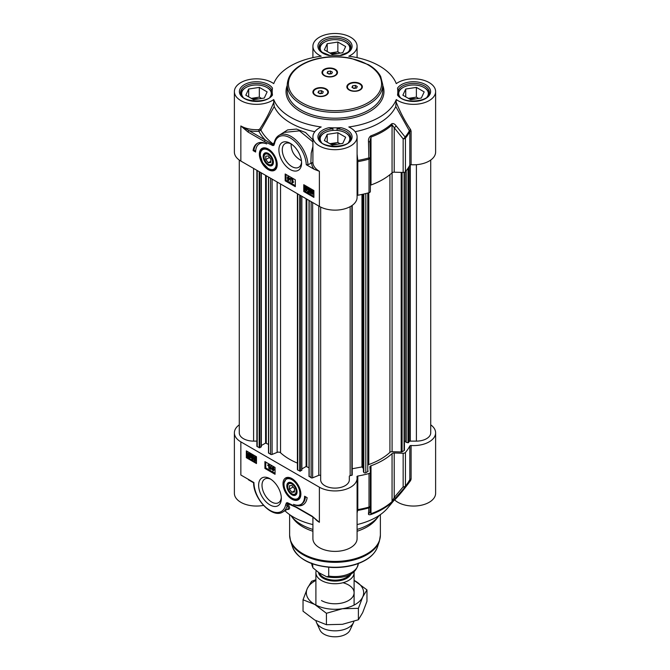 <?xml version="1.0" encoding="UTF-8"?>
<svg xmlns="http://www.w3.org/2000/svg" width="670" height="670" viewBox="0 0 670 670"><rect width="100%" height="100%" fill="white"/><g stroke="black" fill="none" stroke-linecap="round" stroke-linejoin="round"><path stroke-width="1" d="M321.491 600.546A19.103 11.03 0 0 0 350.678 599.047A19.103 11.03 0 0 0 342.981 582.724M315.897 580.413A28.659 16.549 0 0 0 307.321 588.461A28.659 16.549 0 0 0 314.733 604.441A28.659 16.549 0 0 0 342.42 608.729A28.659 16.549 0 0 0 362.679 597.029A28.659 16.549 0 0 0 355.267 581.041A28.659 16.549 0 0 0 354.103 580.413M354.103 580.396L366.967 589.893L362.679 597.029L358.4 608.343L342.42 608.729L326.432 613.293L314.733 604.441L303.033 599.776L307.321 588.461L311.6 581.326L315.897 579.726M303.033 599.776L303.033 611.199L314.733 620.043L326.432 624.708L342.42 624.323L358.4 619.767L362.679 612.623L366.967 601.308L366.967 589.893M326.432 613.293L326.432 624.708M358.4 608.343L358.4 619.767M404.429 172.291L404.429 450.14A1.198 0.687 180 0 1 404.077 450.625L402.092 451.773A1.198 0.687 180 0 1 401.188 451.974L392.084 451.697A2.387 1.382 0 0 0 389.923 452.351A64.479 37.227 180 0 1 368.785 464.553A2.387 1.382 0 0 0 368.132 464.896M405.869 441.354L404.429 441.086M430.726 160.046L430.726 432.845A14.33 8.275 180 0 1 416.397 441.12L410.316 441.12A1.198 0.687 0 0 0 409.177 441.597L408.013 442.769L405.869 442.167L405.886 171.126M256.878 441.12L253.603 441.12A14.33 8.275 180 0 1 239.274 432.845L239.274 160.046M261.2 446.589L259.851 447.761L257.221 446.639A1.198 0.687 180 0 1 256.878 446.145L256.878 170.314M268.494 444.369L265.596 443.079L261.342 445.533M297.405 463.087A64.479 37.227 180 0 1 280.537 452.778A2.387 1.382 0 0 0 277.154 452.384L272.112 454.428A1.198 0.687 180 0 1 270.579 454.344L268.628 452.828M301.734 469.988L300.378 471.161L297.756 470.038A1.198 0.687 180 0 1 297.405 469.544L297.405 193.714M309.021 467.769L306.123 466.479L301.868 468.933M320.67 475.901A1.198 0.687 0 0 0 320.026 475.29A1.198 0.687 0 0 0 318.794 475.34L312.639 477.827A1.198 0.687 180 0 1 311.115 477.744L309.163 476.228M352.194 205.389L352.219 475.08L350.159 475.667A1.198 0.687 0 0 0 349.33 476.328L349.33 479.837A14.33 8.275 180 0 1 335 488.112A14.33 8.275 180 0 1 320.67 479.837L320.67 207.089M363.391 468.565L361.967 466.931L352.219 468.757M368.132 471.094L368.132 471.06A1.198 0.687 180 0 1 368.132 471.094A1.198 0.687 180 0 1 367.78 471.58L365.803 472.727A1.198 0.687 180 0 1 363.818 472.451L363.416 471.563M354.02 571.669A19.103 11.03 180 0 1 354.103 572.699A19.103 11.03 180 0 1 342.311 582.892A19.103 11.03 180 0 1 321.491 580.505A19.103 11.03 180 0 1 315.897 572.699A19.103 11.03 180 0 1 316.123 571.016M328.71 567.264L328.71 576.049L326.918 576.878L319.088 572.833L312.89 567.792L312.58 563.864M353.894 621.433A19.103 11.03 180 0 1 353.459 622.648A19.103 11.03 180 0 1 339.958 630.462A19.103 11.03 180 0 1 321.491 627.606A19.103 11.03 180 0 1 316.541 622.648A19.103 11.03 180 0 1 315.964 620.73M353.459 622.648L350 630.152A15.527 8.961 180 0 1 339.028 636.5A15.527 8.961 180 0 1 324.02 634.18A15.527 8.961 180 0 1 320 630.152L316.541 622.648M312.907 529.442A47.763 27.579 180 0 1 301.224 524.493A47.763 27.579 180 0 1 291.4 516.252A47.763 27.579 180 0 1 290.78 515.414M312.907 531.251A45.376 26.197 180 0 1 302.915 526.896A45.376 26.197 180 0 1 293.577 519.066L291.4 516.252M379.22 515.414A47.763 27.579 180 0 1 378.6 516.252L376.423 519.066A45.376 26.197 180 0 1 357.093 531.251M378.6 516.252A47.763 27.579 180 0 1 357.093 529.442M370.326 506.294L370.368 505.766A2.387 1.382 180 0 1 370.368 505.842L370.368 472.266A2.387 1.382 180 0 0 370.368 472.191L369.899 467.024A2.387 1.382 0 0 1 369.89 466.948A2.387 1.382 0 0 1 371.004 465.784A67.469 38.952 0 0 0 392.059 453.632L392.059 501.57A67.469 38.952 180 0 1 371.004 513.722L369.899 511.528M430.726 424.839A22.093 12.755 180 0 1 435.617 432.845A22.093 12.755 180 0 1 411.095 445.517A1.198 0.687 0 0 0 409.822 446.002L409.822 479.578A78.214 45.158 180 0 1 405.434 486.06A2.387 1.382 180 0 1 403.156 486.839L394.203 497.492L394.203 452.987L403.156 453.263L403.156 486.839A2.387 1.206 39.7 0 0 405.116 486.99A77.862 44.957 0 0 0 405.216 486.864L387.771 507.894A58.516 33.785 180 0 1 357.093 524.577M300.462 496.906A11.943 6.893 60 0 1 298.753 498.756A11.943 6.893 60 0 1 298.577 498.857M291.936 478.589A12.63 7.295 -120 0 0 288.753 477.434A12.63 7.295 -120 0 0 285.621 492.55A12.63 7.295 -120 0 0 300.277 497.4A12.63 7.295 -120 0 0 291.936 478.589M286.643 478.179A11.943 6.893 60 0 1 286.81 478.079A11.943 6.893 60 0 1 289.272 477.526M281.3 497.349A13.668 7.889 60 0 1 278.502 502.693A13.668 7.889 60 0 1 271.668 502.014A13.668 7.889 60 0 1 262.741 489.971A13.668 7.889 60 0 1 264.843 479.017A13.668 7.889 60 0 1 270.864 479.268M269.985 478.723L269.985 478.723A16.055 9.271 -120 0 0 258.628 485.273A16.055 9.271 -120 0 0 269.985 504.937A16.055 9.271 -120 0 0 281.333 498.388A16.055 9.271 -120 0 0 269.985 478.723L269.985 478.723M370.368 472.266A2.387 1.382 180 0 1 369.019 473.506A78.214 45.158 180 0 1 357.797 476.043A1.198 0.687 0 0 0 356.951 476.697A1.198 0.687 0 0 0 356.959 476.772A22.093 12.755 180 0 1 357.093 478.179A22.093 12.755 180 0 1 343.45 489.963A22.093 12.755 180 0 1 319.381 487.199L319.381 522.298L312.12 516.16A1.198 0.687 120 0 0 312.362 516.704A1.198 0.687 120 0 0 312.471 516.746M357.093 513.002L357.797 509.619L357.797 476.043M357.093 510.858A1.198 1.097 -169.9 0 1 357.78 510.423A77.862 44.957 0 0 0 368.868 507.919L368.492 513.647C368.232 514.652 369.011 514.954 370.82 514.568A67.117 38.751 0 0 0 391.757 502.475L405.116 486.99A2.387 1.759 -140.1 0 0 405.434 486.06L405.434 452.484A2.387 1.382 180 0 1 403.156 453.263M409.822 446.002A78.214 45.158 180 0 1 405.434 452.484M368.492 513.647A2.387 2.236 4.8 0 0 369.89 511.788L369.89 511.788A2.387 2.236 4.8 0 0 369.89 511.754M369.019 473.506L369.019 507.081A2.387 0.846 74.4 0 1 368.868 507.919A2.387 2.228 4.6 0 0 370.368 505.883M396.112 497.693A2.387 1.198 40.4 0 1 394.203 497.492L392.059 501.57A2.387 1.65 -132.5 0 1 391.757 502.475M394.203 452.987A2.387 1.382 0 0 0 392.059 453.632M394.488 499.795L394.68 499.954C398.985 495.549 404.286 489.1 410.593 480.583L411.095 479.1A1.198 0.687 0 0 0 409.822 479.578L409.462 480.591M239.274 424.839A22.093 12.755 180 0 0 234.383 432.845A22.093 12.755 180 0 0 240.848 441.865L319.381 487.199M312.12 516.16L295.738 506.704L287.455 502.693L286.433 502.902A1.198 0.955 38.6 0 0 287.363 503.455L295.989 507.249L312.362 516.704M256.476 463.556L246.342 457.702L246.342 450.885L256.476 456.731L256.476 463.556M275.052 474.285L264.918 468.431L264.918 461.605L275.052 467.459L275.052 474.285M307.136 497.684A20.778 11.993 60 0 1 302.982 504.862A20.778 11.993 60 0 1 293.527 504.334A17.914 10.343 -120 0 0 300.889 504.418A17.914 10.343 -120 0 0 304.599 496.219L307.136 497.684M282.765 512.022L288.159 508.748L288.267 507.156L287.329 505.004A23.886 13.785 -120 0 1 282.765 512.022C272.464 518.881 253.469 498.916 253.603 482.777L248.428 479.787M287.187 509.476L288.896 509.317L289.733 507.902L288.066 503.522A1.198 1.013 -33.1 0 0 287.363 503.455L287.329 505.004A1.198 0.821 -168.1 0 1 285.663 504.803A22.688 13.099 60 0 1 268.276 509.267A22.688 13.099 60 0 1 253.938 482.568L240.848 475.013L240.848 441.865M312.907 524.577A58.516 33.785 180 0 1 284.934 510.774M234.383 432.845L234.383 493.296A22.093 12.755 0 0 0 263.494 505.389M394.689 499.954A22.093 12.755 0 0 0 419.521 505.574A22.093 12.755 0 0 0 435.617 493.296L435.617 432.845M410.593 480.583A1.198 0.653 38.6 0 0 409.554 480.465M312.907 517.022L312.907 538.63A22.093 12.755 0 0 0 335 551.385A22.093 12.755 0 0 0 357.093 538.63L357.093 478.179M291.576 504.979A77.519 44.756 0 0 1 288.066 503.522L287.815 503.296A1.198 0.771 113.5 0 1 287.455 502.693M316.089 519.552L319.381 522.298A22.093 12.755 0 0 1 314.791 518.438M295.738 506.704A1.198 0.687 120 0 0 295.989 507.249M298.418 505.214A20.778 11.993 -120 0 0 303.393 504.602M305.42 496.688A17.914 10.343 60 0 1 301.734 503.932L300.889 504.418M272.682 467.945L272.129 468.548L272.682 468.866M265.764 462.091L265.764 467.945L275.052 473.305M264.918 468.431L265.764 467.945M255.027 457.057L255.563 460.282M247.188 451.371L247.188 457.216L256.476 462.585M246.342 457.702L247.188 457.216M272.757 466.965L273.603 466.873L274.055 470.097L273.092 470.131L273.092 471.06L272.682 469.888L271.216 469.042L272.757 466.965L273.553 470.39M273.603 470.365L273.092 471.06M270.822 465.784L271.66 465.683L270.178 469.444L270.822 465.784L270.178 469.444M269.214 464.327L267.732 465.03L269.482 464.478L269.482 468.397L268.98 468.682L268.561 465.399L267.732 465.491L267.732 465.03L268.98 464.771L268.98 468.682M250.195 455.231L248.972 456.111L250.228 457.024M248.712 453.841L248.779 455.726M250.655 454.319L250.354 457.744L247.808 456.873L247.607 454.654L248.093 453.423L250.27 454.595L251.158 454.026L251.342 456.228L250.58 457.535M248.369 453.33L249.734 453.28L250.773 454.302M251.258 457.685L252.339 459.009L253.051 458.464L252.33 457.166L251.334 456.906L251.66 455.089L253.335 456.061L253.335 456.521L251.987 455.742L251.803 456.68L253.495 458.674L253.227 459.444L252.339 459.402L251.258 457.685L252.196 457.602L252.85 458.716L253.561 458.171M251.66 455.089L252.163 454.796L253.838 455.768L253.335 456.521M252.397 455.977L254.005 458.381L253.737 459.151L252.339 459.402M255.488 456.655L254.977 456.948L256.082 459.57L254.977 460.927L254.215 460.081L253.88 458.297L254.977 456.948L254.298 456.856L255.488 456.655L256.476 458.146M256.476 460.29L255.881 460.776M272.682 469.452L271.618 468.841L272.682 467.694L272.682 469.452M274.055 469.662L273.553 469.955M273.603 469.394L273.092 469.687M273.603 466.873L273.092 467.166M272.129 468.548L271.618 468.841M271.66 465.683L271.157 465.977M269.482 464.478L268.98 464.771M250.178 455.173L250.371 456.262L249.215 457.158L248.47 456.404L250.178 455.173M250.01 457.25L249.215 457.158L249.726 456.865M249.985 454.788L248.269 456.019L248.067 454.913L249.232 454.017L249.985 454.788M248.411 453.917L249.232 454.017M250.982 454.67L250.471 454.964M251.392 454.377L250.882 454.67M248.62 455.198L248.118 455.491M248.972 456.111L248.47 456.404M249.299 456.53L248.796 456.823M252.196 457.602L251.694 457.895M252.314 456.387L251.803 456.68M253.838 455.768L253.335 456.061M256.175 460.726L254.977 460.927M254.307 458.548L254.977 457.334L255.655 459.327L254.977 460.533L254.307 458.548L254.809 458.255M297.036 492.257A7.228 4.171 -120 0 0 297.045 491.855A7.228 4.171 -120 0 0 291.936 483.003A7.228 4.171 -120 0 0 286.827 485.825A7.228 4.171 -120 0 0 291.701 494.661A7.228 4.171 -120 0 0 297.036 492.257M297.036 491.587A6.599 3.811 60 0 1 297.036 491.705A6.599 3.811 60 0 1 292.38 494.033A6.599 3.811 60 0 1 292.154 493.899M287.723 486.219A6.599 3.811 60 0 1 287.715 485.959A6.599 3.811 60 0 1 292.162 483.145M291.936 484.033A5.971 3.451 60 0 1 296.157 491.344A5.971 3.451 60 0 1 291.936 493.782A5.971 3.451 60 0 1 287.715 486.47A5.971 3.451 60 0 1 291.936 484.033M289.406 485.758L291.936 485.532L294.473 488.681L294.473 492.056L291.936 492.282L289.406 489.133L289.406 485.758M291.936 492.282L294.473 490.817M289.406 489.133L293.117 486.99M273.402 162.04A6.599 3.811 60 0 1 268.737 164.485A6.599 3.811 60 0 1 268.511 164.351M264.081 156.671A6.599 3.811 60 0 1 264.072 156.403A6.599 3.811 60 0 1 268.519 153.589M268.293 154.477A5.971 3.451 60 0 1 272.514 161.788A5.971 3.451 60 0 1 268.293 164.225A5.971 3.451 60 0 1 264.072 156.914A5.971 3.451 60 0 1 268.293 154.477M265.764 156.202L268.293 155.976L270.831 159.125L270.831 162.508L268.293 162.735L265.764 159.577L265.764 156.202M265.764 159.577L269.474 157.442M268.293 162.735L270.831 161.269M263 148.623A11.943 6.893 60 0 1 263.168 148.522A11.943 6.893 60 0 1 265.63 147.97M276.819 167.349A11.943 6.893 60 0 1 275.11 169.208A11.943 6.893 60 0 1 274.934 169.301M268.293 153.455L268.293 153.455A7.228 4.171 -120 0 0 263.184 156.403A7.228 4.171 -120 0 0 268.293 165.256A7.228 4.171 -120 0 0 273.402 162.308A7.228 4.171 -120 0 0 268.293 153.455L268.293 153.455M332.144 54.354L324.347 49.856L327.203 43.701L337.856 42.051L345.653 46.557L342.797 52.704L332.144 54.354M340.134 53.123L337.856 51.799L329.866 53.039M337.856 42.051L337.856 51.799M327.203 43.701L327.203 51.498M337.27 53.567A7.94 4.581 0 0 0 331.34 53.893M350.527 48.793L350.527 49.019A15.527 8.961 0 0 0 350.527 48.793A15.527 8.961 0 0 0 349.991 46.473A15.527 8.961 0 0 0 345.98 42.453A15.527 8.961 0 0 0 345.72 42.302M324.28 42.302A15.527 8.961 0 0 0 324.02 42.453A15.527 8.961 0 0 0 319.473 48.793A15.527 8.961 0 0 0 319.481 49.036L319.473 48.793M321.541 51.766A14.807 8.551 180 0 1 320.696 50.418A14.807 8.551 180 0 1 324.531 42.16A14.807 8.551 180 0 1 345.469 42.16A14.807 8.551 180 0 1 348.459 51.766M332.144 145.03L324.347 140.524L327.203 134.377L337.856 132.727L345.653 137.233L342.797 143.38L332.144 145.03M340.134 143.79L337.856 142.476L329.866 143.715M337.856 132.727L337.856 142.476M327.203 134.377L327.203 142.174M337.27 144.234A7.94 4.581 0 0 0 331.34 144.561M350.527 139.461L350.527 139.695A15.527 8.961 0 0 0 350.527 139.461A15.527 8.961 0 0 0 349.991 137.141A15.527 8.961 0 0 0 345.98 133.129A15.527 8.961 0 0 0 345.72 132.978M324.28 132.978A15.527 8.961 0 0 0 324.02 133.129A15.527 8.961 0 0 0 319.473 139.461A15.527 8.961 0 0 0 319.481 139.703L319.473 139.461M321.541 142.442A14.807 8.551 180 0 1 320.696 141.094A14.807 8.551 180 0 1 324.531 132.836A14.807 8.551 180 0 1 345.469 132.836A14.807 8.551 180 0 1 348.459 142.442M253.62 99.696L245.815 95.19L248.671 89.035L259.332 87.393L267.129 91.891L264.273 98.046L253.62 99.696M261.61 98.457L259.332 97.142L251.334 98.373M259.332 87.393L259.332 97.142M248.671 89.035L248.671 96.84M258.746 98.9A7.94 4.581 0 0 0 252.808 99.227M271.995 94.37A15.527 8.961 0 0 0 271.995 94.127A15.527 8.961 0 0 0 271.467 91.807A15.527 8.961 0 0 0 267.447 87.787A15.527 8.961 0 0 0 267.188 87.644M245.756 87.644A15.527 8.961 0 0 0 245.496 87.787A15.527 8.961 0 0 0 240.949 94.127A15.527 8.961 0 0 0 240.957 94.37M243.009 97.1A14.807 8.551 180 0 1 242.172 95.751A14.807 8.551 180 0 1 245.999 87.494A14.807 8.551 180 0 1 266.945 87.494A14.807 8.551 180 0 1 269.935 97.1M410.668 99.696L402.871 95.19L405.727 89.035L416.38 87.393L424.185 91.891L421.329 98.046L410.668 99.696M418.666 98.457L416.38 97.142L408.39 98.373M416.38 87.393L416.38 97.142M405.727 89.035L405.727 96.84M415.794 98.9A7.94 4.581 0 0 0 409.864 99.227M429.043 94.37A15.527 8.961 0 0 0 429.051 94.127A15.527 8.961 0 0 0 428.524 91.807A15.527 8.961 0 0 0 424.504 87.787A15.527 8.961 0 0 0 424.244 87.644M402.812 87.644A15.527 8.961 0 0 0 402.553 87.787A15.527 8.961 0 0 0 398.005 94.127A15.527 8.961 0 0 0 398.005 94.37M400.065 97.1A14.807 8.551 180 0 1 399.228 95.751A14.807 8.551 180 0 1 403.055 87.494A14.807 8.551 180 0 1 424.001 87.494A14.807 8.551 180 0 1 426.991 97.1M361.767 87.117A7.161 4.137 180 0 1 361.775 87.309A7.161 4.137 180 0 1 359.874 90.115M360.1 83.658A7.764 4.481 180 0 1 360.1 89.989A7.764 4.481 180 0 1 349.12 89.989L349.12 89.989A7.764 4.481 180 0 1 349.12 83.658A7.764 4.481 180 0 1 360.1 83.658M349.338 90.115A7.161 4.137 180 0 1 347.445 87.309A7.161 4.137 180 0 1 347.454 87.117M327.806 92.368A7.161 4.137 180 0 1 327.814 92.569A7.161 4.137 180 0 1 325.913 95.366M326.131 88.909A7.764 4.481 180 0 1 326.131 95.249A7.764 4.481 180 0 1 315.16 95.249L315.16 95.249A7.764 4.481 180 0 1 315.16 88.909A7.764 4.481 180 0 1 326.131 88.909M315.377 95.366A7.161 4.137 180 0 1 313.485 92.569A7.161 4.137 180 0 1 313.485 92.368M335.234 69.303A7.764 4.481 180 0 1 335.234 75.643A7.764 4.481 180 0 1 324.255 75.643L324.255 75.643A7.764 4.481 180 0 1 324.255 69.303A7.764 4.481 180 0 1 335.234 69.303M336.901 72.762A7.161 4.137 180 0 1 336.909 72.955A7.161 4.137 180 0 1 335.017 75.76M324.481 75.76A7.161 4.137 180 0 1 322.58 72.955A7.161 4.137 180 0 1 322.588 72.762M411.095 164.72L411.095 131.144L410.593 129.578A1.198 0.519 -35.4 0 0 409.462 130.6A77.862 44.957 180 0 1 405.116 136.998L396.112 125.86A2.387 1.08 141 0 1 394.203 127.685L403.156 138.883A2.387 1.382 0 0 0 405.434 138.104A2.387 1.759 -140.1 0 0 405.116 136.998A2.387 1.089 141.6 0 1 403.156 138.883L403.156 172.458A2.387 1.382 0 0 0 405.434 171.679A78.214 45.158 0 0 0 409.822 165.205A1.198 0.687 180 0 1 411.095 164.72A22.093 12.755 0 0 0 435.617 152.04L435.617 91.589A22.093 12.755 180 0 1 420.835 103.624A22.093 12.755 180 0 1 396.28 99.562L395.769 106.513A62.812 36.264 180 0 1 355.134 131.689M403.156 172.458L394.203 172.19L394.203 127.685L392.059 124.896A2.387 1.65 -132.5 0 0 391.757 123.766A67.117 38.751 180 0 1 370.82 135.859C369.011 137.258 368.232 139.234 368.492 141.805L368.868 157.927A2.387 0.846 74.4 0 1 369.019 159.125A2.387 1.382 0 0 0 370.368 157.886A2.387 1.382 0 0 0 370.368 157.819L368.868 157.927A77.862 44.957 180 0 1 357.78 160.44L357.093 154.075M392.084 451.697L392.084 172.81A2.387 1.382 180 0 1 394.203 172.19M392.059 172.827A67.469 38.952 180 0 1 371.004 184.987L371.004 137.048A67.469 38.952 0 0 0 392.059 124.896L392.059 172.827M370.368 185.322A2.387 1.382 180 0 1 371.004 184.987M357.093 195.573A1.198 0.687 180 0 1 357.797 195.238A78.214 45.158 0 0 0 369.019 192.7A2.387 1.382 0 0 0 370.368 191.461A2.387 1.382 0 0 0 370.368 191.394L370.368 157.961M234.383 91.589L234.383 152.04A22.093 12.755 0 0 0 240.848 161.06L319.381 206.394A22.093 12.755 0 0 0 343.45 209.166A22.093 12.755 0 0 0 357.093 197.382L357.093 136.931A22.093 12.755 180 0 1 335 149.686A22.093 12.755 180 0 1 312.907 136.931A22.093 12.755 180 0 1 321.198 126.965A62.812 36.264 0 0 1 273.72 99.562A22.093 12.755 180 0 1 249.165 103.624A22.093 12.755 180 0 1 234.383 91.589A22.093 12.755 180 0 1 249.165 79.554A22.093 12.755 180 0 1 273.72 83.624A62.812 36.264 0 0 1 321.198 56.213A22.093 12.755 180 0 1 312.907 46.255A22.093 12.755 180 0 1 335 33.5A22.093 12.755 180 0 1 357.093 46.255A22.093 12.755 180 0 1 348.802 56.213A62.812 36.264 0 0 1 396.28 83.624A22.093 12.755 180 0 1 420.835 79.554A22.093 12.755 180 0 1 435.617 91.589M332.948 130.416L332.948 128.808L329.037 127.694A62.812 36.264 0 0 0 340.963 127.694L337.052 128.808L337.052 130.416M306.625 189.174L305.956 190.389L305.277 188.404L305.947 187.19L306.625 189.174M306.458 186.897L305.78 188.111L306.919 190.079M306.408 190.372L305.956 190.389L306.458 190.096M305.947 190.783L304.85 188.153L305.947 186.796L307.053 189.426L305.947 190.783L306.852 190.632M306.458 186.503L305.26 186.712L306.458 186.503L307.22 187.349L307.555 189.133L306.458 190.489M309.238 189.828L308.585 188.714L307.873 189.258L308.594 190.556L309.599 190.816L309.272 192.633L307.597 191.662L307.597 191.21L308.937 191.98L309.121 191.042L307.43 189.049L307.697 188.287L308.585 188.32L309.238 189.828M308.585 188.714L307.873 189.258L308.384 188.965L309.104 190.263L309.716 190.238L308.594 190.556L309.104 190.263M309.096 188.421L308.384 188.965M309.716 190.238L310.101 190.523L309.599 190.816M310.101 190.523L309.272 192.633M309.038 191.461L307.597 191.21M307.697 188.287L309.096 188.027L310.177 189.744L309.674 190.037M308.208 187.994L309.096 188.027L307.89 188.178M311.207 190.406L311.257 192.257M310.746 192.55L310.553 191.461L311.709 190.565L312.463 191.327L310.746 192.55M310.913 190.481L311.709 190.565M310.939 192.935L312.656 191.704L312.865 192.809L311.701 193.714L310.939 192.935L311.45 192.642L312.722 193.588M312.681 191.762L311.45 192.642M312.513 193.806L311.701 193.714L312.203 193.421M310.277 193.412L310.57 189.978L313.351 191.201L312.84 194.3L310.687 193.169M310.855 189.895L312.203 189.828L313.242 190.833M313.351 191.201L313.861 190.908L313.125 190.85M313.861 190.908L312.949 191.494M313.451 191.201L313.828 192.776L313.066 194.099M292.363 179.275L292.363 182.324L293.192 182.232L291.953 182.952L291.953 179.041L292.874 178.982L292.874 182.039L292.363 182.324M292.874 182.039L293.703 181.939L293.192 182.232M293.703 181.939L292.782 182.734M292.874 178.982L291.953 179.041M290.102 181.939L291.082 178.471M291.592 178.178L290.747 178.279M288.251 178.279L289.306 178.882L288.251 180.037L288.251 178.279M288.753 178.563L288.753 179.485M288.251 177.835L289.716 179.116L287.832 180.565L287.38 177.776L287.832 176.662L288.251 177.835L290.219 178.388L289.716 178.681M290.219 178.388L289.716 179.116M290.219 178.831L288.175 180.758M287.832 177.073L287.38 177.332M288.251 176.905L288.753 176.612L288.343 176.369L287.832 176.662M288.753 176.612L288.753 177.542M304.599 185.188L304.599 191.042L313.887 196.402M286.023 174.468L286.023 180.314L295.311 185.682M303.761 184.702L313.887 190.556L313.887 197.382L303.761 191.528L303.761 184.702M303.761 191.528L304.599 191.042M285.185 173.982L295.311 179.828L295.311 186.654L285.185 180.808L285.185 173.982M285.185 180.808L286.023 180.314M253.093 150.583A20.778 11.993 60 0 1 257.247 143.405A20.778 11.993 60 0 1 266.71 143.924A17.914 10.343 -120 0 0 259.34 143.841A17.914 10.343 -120 0 0 255.63 152.04L253.093 150.583L253.938 150.088L255.655 151.085M257.682 143.171A20.778 11.993 -120 0 0 253.938 150.088M259.34 143.841L260.186 143.355A17.914 10.343 60 0 1 262.657 142.559M397.812 93.783L397.812 91.589A62.812 36.264 0 0 1 397.528 95.04L397.771 93.641C400.174 105.023 431.078 102.024 429.411 92.569A15.879 9.171 180 0 0 414.663 83.423A15.879 9.171 180 0 0 397.812 91.254M240.882 125.985L248.118 132.107A1.198 0.687 -60 0 1 248.964 130.642L240.882 125.985M248.118 132.107L264.491 141.554A1.198 0.687 -60 0 1 265.337 140.097L248.964 130.642A23.283 13.442 0 0 0 258.888 131.286L258.771 129.628A22.093 12.755 180 0 1 240.848 125.96L240.848 161.06M264.491 141.554L272.774 145.566A1.198 0.771 -66.5 0 1 272.975 144.645L265.337 140.097A79.554 45.929 0 0 1 258.888 131.286L260.89 130.106A1.198 0.511 35.1 0 0 259.742 129.092L258.771 129.628M272.774 145.566L273.796 145.357A1.198 0.955 -141.4 0 1 273.569 144.402L272.975 144.645L274.248 142.727A1.198 0.821 11.9 0 0 274.566 143.455A22.688 13.099 60 0 1 291.534 138.707A22.688 13.099 60 0 1 306.265 164.703L314.171 169.267L319.381 171.294A22.093 12.755 180 0 1 312.907 162.458L307.957 164.703L306.265 164.703M274.407 142.04L273.31 144.083A77.519 44.756 180 0 1 260.89 130.106L274.231 106.513A62.812 36.264 180 0 0 314.866 131.689M284.105 132.409L299.473 130.859L312.907 141.889M312.907 139.896L305.562 132.518L296.534 129.076L287.639 129.905L279.909 134.821M312.907 146.445L311.223 153.095L310.872 163.019M274.231 106.505L273.72 102.443C269.759 112.217 265.094 121.102 259.742 129.092M273.72 102.443L273.72 99.562M395.769 106.513L409.822 131.63L409.822 165.205M357.093 161.998A1.198 0.687 180 0 1 357.797 161.663L357.78 160.44L357.093 160.515M312.907 162.458L312.907 160.758M370.368 191.461L370.368 157.886A2.387 2.387 0 0 0 370.368 157.819L369.899 141.722L368.492 141.805M370.368 157.819L369.89 141.353L371.004 137.048A2.387 1.038 70 0 0 370.82 135.859M396.112 125.86C394.764 123.917 393.315 123.221 391.757 123.766M301.567 161.947A13.668 7.889 60 0 1 298.77 167.291A13.668 7.889 60 0 1 291.936 166.612A13.668 7.889 60 0 1 283.008 154.569A13.668 7.889 60 0 1 285.102 143.614A13.668 7.889 60 0 1 291.123 143.866M290.244 169.535A16.055 9.271 -120 0 0 301.601 162.986A16.055 9.271 -120 0 0 290.252 143.321A16.055 9.271 -120 0 0 278.896 149.871A16.055 9.271 -120 0 0 290.244 169.535M268.293 169.669A12.63 7.295 -120 0 0 276.635 167.852A12.63 7.295 -120 0 0 274.608 155.708A12.63 7.295 -120 0 0 265.111 147.877A12.63 7.295 -120 0 0 259.508 156.152A12.63 7.295 -120 0 0 268.293 169.669M301.441 160.7C294.44 156.763 290.989 151.144 291.098 143.849M325.712 89.252A7.161 4.137 180 0 1 327.814 92.175A7.161 4.137 180 0 1 323.384 95.994A7.161 4.137 180 0 1 315.578 95.098A7.161 4.137 180 0 1 313.485 92.175A7.161 4.137 180 0 1 317.907 88.356A7.161 4.137 180 0 1 325.712 89.252M318.694 91.053L321.357 90.634L323.309 91.765L322.597 93.306L319.933 93.716L317.982 92.586L318.694 91.053L318.694 93.004M322.061 93.381L319.23 93.306M321.357 90.634L321.357 92.979M359.673 84.001A7.161 4.137 180 0 1 361.775 86.924A7.161 4.137 180 0 1 357.353 90.743A7.161 4.137 180 0 1 349.539 89.847A7.161 4.137 180 0 1 347.445 86.924A7.161 4.137 180 0 1 351.867 83.097A7.161 4.137 180 0 1 359.673 84.001M352.654 85.793L355.326 85.383L357.269 86.514L356.557 88.046L353.894 88.457L351.943 87.335L352.654 85.793L352.654 87.745M356.03 88.13L353.191 88.055M355.326 85.383L355.326 87.728M324.682 75.501A7.161 4.137 180 0 1 322.58 72.578A7.161 4.137 180 0 1 327.002 68.75A7.161 4.137 180 0 1 334.816 69.647A7.161 4.137 180 0 1 336.909 72.578A7.161 4.137 180 0 1 332.488 76.397A7.161 4.137 180 0 1 324.682 75.501M327.798 71.447L330.461 71.037L332.412 72.159L331.692 73.7L329.029 74.11L327.086 72.988L327.798 71.447L327.798 73.398M331.164 73.784L328.325 73.708M330.461 71.037L330.461 73.373M396.28 99.562A62.812 36.264 0 0 1 348.802 126.965A22.093 12.755 180 0 1 357.093 136.931M397.812 91.589A62.812 36.264 0 0 0 397.528 88.147A17.077 9.857 0 0 1 423.758 83.7A17.077 9.857 0 0 1 423.758 99.487A17.077 9.857 0 0 1 397.528 95.04M272.472 95.04A17.077 9.857 0 0 1 246.242 99.487A17.077 9.857 0 0 1 246.242 83.7A17.077 9.857 0 0 1 272.472 88.147A62.812 36.264 0 0 0 272.188 91.589A62.812 36.264 0 0 0 272.472 95.04L272.229 93.641C271.283 104.177 238.83 102.711 240.589 92.569A15.879 9.171 180 0 1 255.337 83.423A15.879 9.171 180 0 1 272.188 91.254M340.963 55.493A62.812 36.264 0 0 0 329.037 55.493A17.077 9.857 0 0 1 321.332 40.342A17.077 9.857 0 0 1 348.668 40.342A17.077 9.857 0 0 1 340.963 55.493M410.593 129.578C405.099 121.471 400.325 112.426 396.28 102.443M368.785 464.553L368.785 192.767M389.923 452.351L389.923 174.669M401.188 451.974L401.188 172.399M402.092 451.773L402.092 172.424M404.077 450.625L404.077 172.383M405.802 441.337L405.802 171.227M406.196 442.426L406.196 170.741M408.013 442.769L408.013 168.237M408.616 442.594L408.616 167.299M409.177 441.597L409.177 166.361M410.316 441.12L410.316 164.828M416.397 441.12L416.397 164.686M253.603 441.12L253.603 168.421M257.221 446.639L257.221 170.515M259.173 447.761L259.173 171.637M259.851 447.761L259.851 172.031M261.2 446.982L261.2 172.81M265.596 443.079L265.596 175.347M266.266 443.079L266.266 175.733M268.628 453.221L268.628 177.098M270.579 454.344L270.579 178.228M272.112 454.428L272.112 179.108M277.154 452.384L277.154 182.022M280.537 452.778L280.537 183.974M297.756 470.038L297.756 193.915M299.708 471.161L299.708 195.037M300.378 471.161L300.378 195.431M301.734 470.382L301.734 196.21M306.123 466.479L306.123 198.747M306.801 466.479L306.801 199.132M309.163 476.621L309.163 200.498M311.115 477.744L311.115 201.628M312.639 477.827L312.639 202.508M318.794 475.34L318.794 206.059M350.159 475.667L350.159 206.661M351.884 475.348L351.884 205.598M361.967 466.931L361.967 194.434M362.571 467.107L362.571 194.3M363.416 471.73L363.416 194.116M363.818 472.451L363.818 194.024M365.803 472.727L365.803 193.555M367.78 471.58L367.78 193.044M349.832 574.483A16.122 9.305 180 0 1 323.602 577.423A16.122 9.305 180 0 1 319.297 572.951M318.484 572.481A16.599 9.581 0 0 0 323.267 578.294A16.599 9.581 0 0 0 339.497 580.748A16.599 9.581 0 0 0 351.139 573.771M358.274 563.554A23.283 13.442 180 0 1 328.71 576.049M312.58 566.736A23.283 13.442 180 0 1 311.726 563.554M380.376 514.619L380.376 535.23A45.376 26.197 180 0 1 352.361 559.433A45.376 26.197 180 0 1 302.915 553.755A45.376 26.197 180 0 1 289.624 535.23L289.624 514.619M377.445 547.021C374.48 554.877 367.16 560.715 355.469 564.517C348.023 566.828 340.092 567.8 331.684 567.457C310.989 565.882 297.949 559.073 292.555 547.021A43.223 24.957 180 0 0 304.431 559.944A43.223 24.957 180 0 0 347.663 566.158A43.223 24.957 180 0 0 377.445 547.021L379.396 541.184A45.217 26.105 180 0 1 348.249 561.192A45.217 26.105 180 0 1 303.033 554.693A45.217 26.105 180 0 1 290.604 541.184L289.624 535.23M370.368 505.766L370.368 472.333M370.82 514.568A2.387 1.038 70 0 0 371.004 513.722L371.004 465.784M369.89 511.788L370.359 506.026A2.387 2.387 0 0 0 370.368 505.842A2.387 1.382 180 0 1 369.019 507.081A78.214 45.158 180 0 1 357.797 509.619A1.198 0.687 180 0 0 357.093 509.954M286.433 502.902L285.663 504.803M411.095 479.1L411.095 445.517M288.175 503.698A1.198 1.022 -32.5 0 0 287.338 503.664A1.198 0.93 31.5 0 1 286.266 503.145M249.734 453.28L249.223 453.573M251.342 456.228L250.84 456.513M251.25 455.424L250.739 455.717M248.57 454.62L248.067 454.913M252.95 456.513L252.448 456.806M299.859 494.108A11.223 6.482 -120 0 0 292.488 480.08A11.223 6.482 -120 0 0 284.021 483.698A11.223 6.482 -120 0 0 291.391 497.735A11.223 6.482 -120 0 0 299.859 494.108M291.869 478.556A11.943 6.893 -120 0 0 286.475 478.271L283.812 483.363C282.841 490.943 292.539 502.55 298.418 498.957A11.943 6.893 -120 0 0 300.863 494.15A11.943 6.893 -120 0 0 300.872 494.133M268.226 149.008A11.943 6.893 -120 0 0 262.833 148.723C260.973 149.887 260.077 151.948 260.153 154.912L262.54 162.601L268.444 168.848C270.253 170.121 272.355 170.314 274.775 169.401A11.943 6.893 -120 0 0 277.229 164.586M268.293 150.189A11.223 6.482 -120 0 0 260.354 154.77A11.223 6.482 -120 0 0 268.293 168.522A11.223 6.482 -120 0 0 276.233 163.941A11.223 6.482 -120 0 0 268.293 150.189M302.07 102.803A46.573 26.884 180 0 1 302.07 64.781A46.573 26.884 180 0 1 367.93 64.781A46.573 26.884 180 0 1 367.93 102.803A46.573 26.884 180 0 1 302.07 102.803M287.237 84.763A47.763 27.579 0 0 0 301.224 104.269A47.763 27.579 0 0 0 353.283 110.24A47.763 27.579 0 0 0 382.763 84.763L380.686 76.522C378.274 71.958 374.22 68.022 368.525 64.722L350.862 58.265C337.588 55.694 324.741 56.28 312.321 60.032C296.366 65.409 288 73.658 287.237 84.763L287.237 90.618A47.763 27.579 180 0 0 301.224 110.114A47.763 27.579 180 0 0 353.283 116.094A47.763 27.579 180 0 0 382.763 90.618L382.763 84.763M337.052 128.808A15.879 9.171 180 0 1 350.879 137.903C352.579 148.899 317.421 148.899 319.121 137.903A15.879 9.171 180 0 1 332.948 128.808M305.78 188.111L305.277 188.404M307.22 187.349L306.718 187.642M311.056 191.168L310.553 191.461M312.203 189.828L311.692 190.121M312.781 190.263L312.27 190.556M313.828 192.776L313.326 193.069M329.037 127.694A17.077 9.857 0 0 0 321.332 142.836A17.077 9.857 0 0 0 348.668 142.836A17.077 9.857 0 0 0 340.963 127.694M287.237 85.383A48.96 28.266 0 0 0 300.378 111.58A48.96 28.266 0 0 0 358.618 116.354A48.96 28.266 0 0 0 382.763 85.383M273.796 145.357L273.963 145.122A1.198 0.93 -148.5 0 1 273.737 144.109L273.477 143.74M307.957 164.703A23.886 13.785 -120 0 0 297.162 141.253A23.886 13.785 -120 0 0 279.147 135.256L284.097 132.409M273.963 145.122L274.566 143.455M411.095 131.144A1.198 0.687 0 0 0 409.822 131.63A78.214 45.158 0 0 1 405.434 138.104L405.434 171.679M357.797 195.238L357.797 161.663A78.214 45.158 0 0 0 369.019 159.125L369.019 192.7M311.726 162.818A23.283 13.442 0 0 0 314.171 169.267M319.381 206.394L319.381 171.294M330 55.443L322.412 52.453L320.386 50.568L319.121 47.227A15.879 9.171 180 0 1 335 38.056A15.879 9.171 180 0 1 350.879 47.227L349.614 50.568L347.588 52.453L340 55.443M405.869 171.152L405.869 442.167M261.342 172.893L261.342 446.79M268.494 177.022L268.494 453.029M301.868 196.293L301.868 470.189M309.021 200.422L309.021 476.429M352.219 205.372L352.219 475.08M363.391 194.116L363.391 471.647M358.283 563.101C356.247 576.954 340.092 578.972 326.918 576.878M312.89 567.792L311.717 563.101M315.897 572.699L315.897 605.077M354.103 572.699L354.103 605.077M379.396 541.184L380.376 535.23M292.555 547.021L290.604 541.184M409.63 480.331L405.216 486.864M316.207 519.66L312.371 516.687M248.093 453.423L248.595 453.129M250.354 457.744L250.856 457.451M253.134 459.503L253.645 459.21M291.936 493.782L292.38 494.033M287.715 486.47L287.715 485.959M268.293 164.225L268.737 164.485M264.072 156.914L264.072 156.403M324.531 42.16L324.02 42.453M345.469 42.16L345.98 42.453M324.531 132.836L324.02 133.129M345.469 132.836L345.98 133.129M245.999 87.494L245.496 87.787M266.945 87.494L267.447 87.787M403.055 87.494L402.553 87.787M424.001 87.494L424.504 87.787M307.79 188.22L308.3 187.927M310.57 189.978L311.081 189.694M312.84 194.3L313.342 194.007M274.248 142.718C274.976 139.268 276.618 136.78 279.147 135.256M357.093 57.645L357.093 46.255M312.907 57.645L312.907 46.255M312.907 160.842L312.907 136.931M272.188 93.783L272.188 91.589"/></g></svg>
